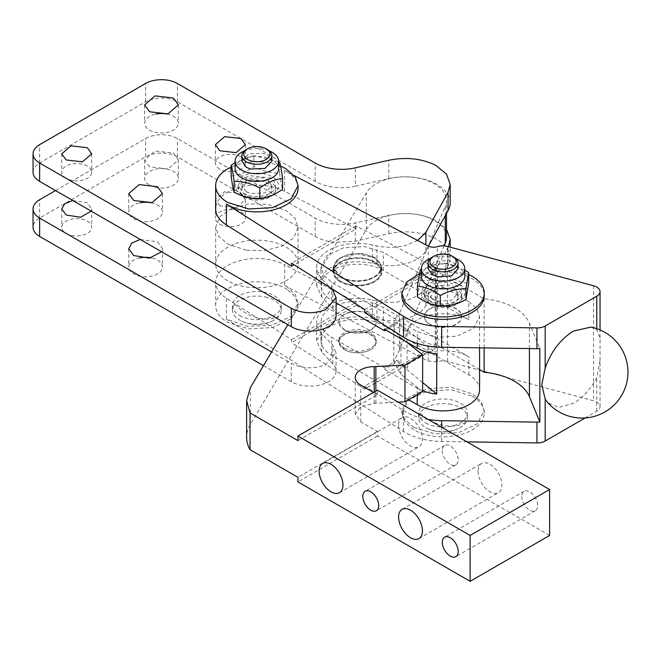 <?xml version="1.0" encoding="UTF-8"?>
<svg xmlns="http://www.w3.org/2000/svg" width="661" height="661" viewBox="0 0 661 661"><rect width="100%" height="100%" fill="white"/><g stroke="black" fill="none" stroke-linecap="round" stroke-linejoin="round"><path stroke-width="0.5" stroke-dasharray="3.31 2.48" d="M422.643 391.552L400.963 374.324L393.807 361.608L399.599 349.867L427.799 283.933L425.915 287.337C422.503 293.17 416.025 297.475 406.498 300.234C396.815 302.821 386.966 303.06 376.935 300.97L372.424 299.987A41.213 23.796 -0 0 0 326.683 306.63A41.213 23.796 -0 0 0 316.586 322.229A41.213 23.796 -0 0 0 321.709 333.714L332.822 345.364L336.077 352.668L325.609 364.773C313.578 369.202 302.143 368.739 291.303 363.376L287.857 361.377L250.37 424.337A69.066 39.875 -0 0 0 246.619 437.301M549.605 535.443L377.406 436.02L377.406 431.435L360.757 421.825L355.271 414.174L360.823 406.49L374.192 403.367L398.129 402.103M377.406 431.435L297.929 477.325M344.241 329.69A18.731 10.816 -0 0 0 362.699 332.433A18.731 10.816 -0 0 0 375.762 324.419A18.731 10.816 -0 0 0 376.216 322.047A18.731 10.816 -0 0 0 370.73 314.396A18.731 10.816 -0 0 0 352.263 311.661A18.731 10.816 -0 0 0 339.209 319.676A18.731 10.816 -0 0 0 338.754 322.047A18.731 10.816 -0 0 0 344.241 329.69M399.467 350.173L399.467 313.471A37.462 21.631 0 0 0 393.807 324.906A37.462 21.631 0 0 0 393.816 325.286A37.462 21.631 0 0 0 400.963 337.614L406.11 341.704M445.283 215.66L445.283 206.339L399.599 313.157A45.873 26.49 0 0 0 399.467 313.471M448.414 246.685L427.799 283.933L444.068 245.884M336.077 315.958A26.225 15.145 0 0 0 332.822 308.654L321.709 297.004L316.586 285.519L326.683 269.919C339.531 262.194 354.775 259.98 372.424 263.276L376.935 264.268A37.462 21.631 0 0 0 406.498 263.524A37.462 21.631 0 0 0 425.915 250.635L428.394 246.14M373.432 392.436L377.406 394.724L297.929 440.614M407.036 342.241L407.036 331.219L397.319 323.262L385.743 329.946M407.036 331.219A36.529 21.086 -0 0 1 431.947 314.653A36.529 21.086 -0 0 1 468.88 319.825L383.314 270.423A36.529 21.086 0 0 0 343.505 265.854A36.529 21.086 0 0 0 320.957 285.337A36.529 21.086 0 0 0 331.657 300.251L336.077 302.804M287.857 324.675L366.301 192.905A41.213 23.796 0 0 1 412.067 177.165A41.213 23.796 0 0 1 446.489 200.638A41.213 23.796 0 0 1 445.283 206.339M446.489 237.34A41.213 23.796 0 0 0 412.067 213.875A41.213 23.796 0 0 0 366.301 229.607L287.857 361.377L271.588 351.991M377.406 394.724L377.406 390.139M442.308 450.554A11.237 6.486 -120 0 0 450.257 464.319A11.237 6.486 -120 0 0 455.875 464.873A11.237 6.486 -120 0 0 458.205 459.734A11.237 6.486 -120 0 0 450.257 445.968A11.237 6.486 -120 0 0 444.638 445.407A11.237 6.486 -120 0 0 442.308 450.554M521.785 496.436A11.237 6.486 -120 0 0 529.734 510.201A11.237 6.486 -120 0 0 535.352 510.763A11.237 6.486 -120 0 0 537.682 505.615A11.237 6.486 -120 0 0 529.734 491.85A11.237 6.486 -120 0 0 524.115 491.297A11.237 6.486 -120 0 0 521.785 496.436M398.6 425.32A16.855 9.733 -120 0 0 410.522 445.968A16.855 9.733 -120 0 0 418.95 446.803A16.855 9.733 -120 0 0 422.445 439.086A16.855 9.733 -120 0 0 410.522 418.438A16.855 9.733 -120 0 0 402.095 417.603A16.855 9.733 -120 0 0 398.6 425.32M478.077 471.202A16.855 9.733 -120 0 0 489.999 491.85A16.855 9.733 -120 0 0 498.427 492.685A16.855 9.733 -120 0 0 501.914 484.967A16.855 9.733 -120 0 0 489.999 464.319A16.855 9.733 -120 0 0 481.563 463.485A16.855 9.733 -120 0 0 478.077 471.202M374.192 403.367L374.192 391.99M377.406 436.02L297.929 481.91M417.595 240.464L406.498 245.173C396.815 247.759 386.966 247.999 376.935 245.909L372.424 244.925A41.213 23.796 0 0 0 326.683 251.568A41.213 23.796 0 0 0 316.586 267.168A41.213 23.796 0 0 0 321.709 278.645L330.459 287.824M298.078 188.096A41.213 23.796 180 0 0 287.337 172.075A41.213 23.796 0 0 0 284.627 170.505L284.627 191.31L356.122 228.921L294.062 264.747M284.627 191.31A41.213 23.796 0 0 0 240.216 187.129A41.213 23.796 0 0 0 215.66 208.893M450.182 202.778A44.956 25.953 0 0 0 435.971 183.841A44.956 25.953 0 0 0 388.784 178.619L355.337 186.204L355.337 167.844M33.05 172.182A22.482 12.98 0 0 1 39.635 163.011L145.602 101.827A22.482 12.98 0 0 1 161.499 98.026A22.482 12.98 0 0 1 177.388 101.827L315.148 181.362A37.462 21.631 0 0 0 333.995 187.245A37.462 21.631 0 0 0 355.337 186.204M167.117 114.064A16.855 9.733 180 0 1 173.422 116.361A16.855 9.733 180 0 1 178.354 123.243A16.855 9.733 180 0 1 167.952 132.233A16.855 9.733 180 0 1 149.576 130.126A16.855 9.733 180 0 1 144.635 123.243A16.855 9.733 180 0 1 155.88 114.064M151.22 202.778A16.855 9.733 180 0 1 157.525 205.067A16.855 9.733 180 0 1 162.457 211.95A16.855 9.733 180 0 1 152.055 220.948A16.855 9.733 180 0 1 133.679 218.832A16.855 9.733 180 0 1 128.746 211.95A16.855 9.733 180 0 1 139.983 202.778M66.125 178.305A14.988 8.651 180 0 1 61.737 172.182A14.988 8.651 180 0 1 70.991 164.192A14.988 8.651 180 0 1 87.318 166.068A14.988 8.651 180 0 1 91.705 172.182A14.988 8.651 180 0 1 82.46 180.18A14.988 8.651 180 0 1 66.125 178.305M219.782 169.125A14.988 8.651 180 0 1 215.387 163.011A14.988 8.651 180 0 1 224.641 155.013A14.988 8.651 180 0 1 240.976 156.888A14.988 8.651 180 0 1 245.363 163.011A14.988 8.651 180 0 1 236.109 171.001A14.988 8.651 180 0 1 219.782 169.125M428.196 246.041L428.196 263.78L356.122 225.864L356.122 228.921M284.627 170.505L294.162 175.52M356.122 225.864L291.534 263.152M280.619 166.2A41.213 23.796 0 0 0 231.168 167.043M246.223 250.238L227.723 244.074L218.791 236.357L215.66 227.252L219.906 216.725L231.771 208.372L248.809 203.91L267.507 204.257L286.006 210.421L294.938 218.147L298.078 227.252L293.831 237.77L281.966 246.123L264.929 250.585L246.223 250.238M466.997 441.862L441.655 441.482A53.5 30.885 180 0 1 403.499 431.402L226.401 319.131L247.421 326.27L271.745 325.303L290.865 316.561L298.078 303.11L295.302 294.525L287.337 287.089L284.627 285.527L284.627 264.722L356.122 302.341L356.122 305.399L428.196 343.315A7.899 4.561 0 0 0 435.434 344.373L435.434 264.838A7.899 4.561 0 0 1 428.196 263.78M284.627 285.527L428.196 361.063L437.351 361.674A11.237 6.486 180 0 1 447.555 361.468L593.561 400.781A11.237 6.486 180 0 1 600.048 406.655A11.237 6.486 180 0 1 596.759 411.249L585.134 417.959M401.838 295.583A41.213 23.796 180 0 1 427.279 273.604A41.213 23.796 180 0 1 472.194 278.76A41.213 23.796 180 0 1 484.265 295.583M364.773 309.579L436.425 268.209A7.494 4.33 180 0 1 435.227 265.854A7.494 4.33 180 0 1 435.434 264.838M364.773 312.636L436.425 271.266L484.116 298.797A56.202 32.447 180 0 1 529.428 323.279L539.839 348.529M436.83 326.592A18.731 10.816 180 0 1 429.807 324.03A18.731 10.816 180 0 1 424.321 316.388A18.731 10.816 180 0 1 449.273 306.183A18.731 10.816 180 0 1 456.297 308.737A18.731 10.816 180 0 1 461.783 316.388A18.731 10.816 180 0 1 436.83 326.592M479.58 369.598L436.425 344.687L364.773 386.049L364.773 389.114L436.425 347.744L436.425 268.209M254.584 173.165A21.73 12.542 0 0 0 236.382 181.461A21.73 12.542 0 0 0 241.505 194.516A21.73 12.542 0 0 0 259.153 198.118A21.73 12.542 0 0 0 277.356 189.831A21.73 12.542 0 0 0 272.233 176.776A21.73 12.542 0 0 0 254.584 173.165M227.723 280.785A41.213 23.796 180 0 1 215.66 263.954A41.213 23.796 180 0 1 267.507 240.968A41.213 23.796 180 0 1 286.006 247.131A41.213 23.796 180 0 1 298.078 263.954A41.213 23.796 180 0 1 246.223 286.94A41.213 23.796 180 0 1 227.723 280.785M356.122 305.399L291.534 342.687L291.534 339.622L226.401 298.334A41.213 23.796 0 0 1 215.66 282.313A41.213 23.796 0 0 1 240.216 260.541A41.213 23.796 0 0 1 284.627 264.722M364.773 389.114L291.534 342.687M436.425 347.744A7.494 4.33 180 0 1 435.227 345.389A7.494 4.33 180 0 1 435.434 344.373M413.91 427.427L435.012 433.938L458.825 432.583L477.316 423.825L484.265 410.605L481.125 401.5L472.194 393.782L451.091 387.272L427.279 388.618L408.787 397.385L401.838 410.605L404.978 419.71L413.91 427.427M600.048 406.655L600.048 337.804L596.759 329.641L590.843 327.121M600.048 360.493L596.759 377.836C590.463 389.296 582.696 397.798 573.442 403.326L558.702 407.581L547.44 402.301M468.674 274.505L444.2 269.358L419.264 273.704M484.116 347.909L484.116 298.797M449.273 306.489A18.731 10.816 0 0 0 424.321 316.693A18.731 10.816 0 0 0 429.807 324.336A18.731 10.816 0 0 0 436.83 326.898A18.731 10.816 0 0 0 461.783 316.693A18.731 10.816 0 0 0 456.297 309.042A18.731 10.816 0 0 0 449.273 306.489M231.168 176.033C238.737 175.264 246.313 172.083 253.915 166.481C262.458 171.083 271.027 173.281 279.611 173.075C280.595 180.858 281.578 186.245 282.569 189.228M55.532 190.542L145.602 138.537C150.03 136.059 155.327 134.786 161.499 134.737C167.663 134.786 172.967 136.059 177.388 138.537L315.148 218.072A37.462 21.631 -0 0 0 333.995 223.955A37.462 21.631 -0 0 0 355.337 222.906L388.784 215.321C406.251 211.826 421.982 213.569 435.971 220.543L446.489 229.177M149.576 166.836L144.635 159.954L155.046 150.956L173.422 153.071L178.354 159.954L167.952 168.943L149.576 166.836M140.223 239.439L157.525 241.777L162.457 248.66L161.581 251.767M72.842 200.539L87.318 202.778L91.705 208.893L91.201 211.132M219.782 205.835L215.387 199.721L224.641 191.723L240.976 193.599L245.363 199.713L236.109 207.711L219.782 205.835M403.499 431.402L403.499 410.605L364.773 386.049M291.534 339.622L356.122 302.341M287.337 289.535L286.006 288.733A41.213 23.796 0 0 0 241.1 283.577A41.213 23.796 0 0 0 215.66 305.556A41.213 23.796 0 0 0 226.401 321.577A41.213 23.796 0 0 0 227.723 322.386L248.825 328.897L272.638 327.542L291.137 318.776L298.078 305.556L295.302 296.971L287.337 289.535M263.458 365.649L291.303 381.728A26.225 15.145 0 0 0 325.609 383.124A26.225 15.145 0 0 0 336.077 371.019A26.225 15.145 0 0 0 332.822 363.715L321.709 352.065L316.586 340.58L326.683 324.981C339.531 317.255 354.775 315.041 372.424 318.338L376.935 319.329A37.462 21.631 0 0 0 406.498 318.585A37.462 21.631 0 0 0 425.915 305.696L448.042 265.747A44.956 25.953 0 0 0 450.182 257.84A44.956 25.953 0 0 0 435.971 238.902A44.956 25.953 0 0 0 388.784 233.68L355.337 241.265L333.995 242.306C326.724 241.405 320.445 239.447 315.148 236.423L177.388 156.888A22.482 12.98 0 0 0 161.499 153.088A22.482 12.98 0 0 0 145.602 156.888L39.635 218.072A22.482 12.98 0 0 0 33.05 227.252M139.983 257.84A16.855 9.733 0 0 0 128.746 267.019A16.855 9.733 0 0 0 133.679 273.902A16.855 9.733 0 0 0 152.055 276.009A16.855 9.733 0 0 0 162.457 267.019A16.855 9.733 0 0 0 157.525 260.137A16.855 9.733 0 0 0 151.22 257.84M219.782 224.186A14.988 8.651 0 0 0 236.109 226.062A14.988 8.651 0 0 0 245.363 218.072A14.988 8.651 0 0 0 240.976 211.95A14.988 8.651 0 0 0 224.641 210.074A14.988 8.651 0 0 0 215.387 218.072A14.988 8.651 0 0 0 219.782 224.186M66.125 233.366A14.988 8.651 0 0 0 82.46 235.242A14.988 8.651 0 0 0 91.705 227.252A14.988 8.651 0 0 0 87.318 221.129A14.988 8.651 0 0 0 70.991 219.254A14.988 8.651 0 0 0 61.737 227.252A14.988 8.651 0 0 0 66.125 233.366M149.576 185.187A16.855 9.733 0 0 0 167.952 187.294A16.855 9.733 0 0 0 178.354 178.305A16.855 9.733 0 0 0 173.422 171.422A16.855 9.733 0 0 0 155.046 169.315A16.855 9.733 0 0 0 144.635 178.305A16.855 9.733 0 0 0 149.576 185.187M403.499 410.605A53.5 30.885 0 0 0 428.229 419.479M472.194 396.228A41.213 23.796 180 0 1 484.265 413.051A41.213 23.796 180 0 1 458.825 435.037A41.213 23.796 180 0 1 413.91 429.873L404.978 422.156L401.838 413.051L408.787 399.831L427.279 391.072L451.091 389.717L472.194 396.228M479.58 389.8A36.529 21.086 180 0 0 468.88 374.894L383.314 325.485A36.529 21.086 -0 0 0 343.505 320.916A36.529 21.086 -0 0 0 320.957 340.398A36.529 21.086 -0 0 0 331.657 355.312L408.531 399.698M445.183 280.652A21.73 12.542 0 0 0 423.412 287.775A21.73 12.542 0 0 0 427.684 302.011A21.73 12.542 0 0 0 440.92 305.622A21.73 12.542 0 0 0 462.692 298.499A21.73 12.542 0 0 0 458.42 284.263A21.73 12.542 0 0 0 445.183 280.652M468.88 301.78L476.804 308.621L479.58 316.693L473.425 328.41L457.032 336.176L435.93 337.374L417.223 331.607L331.657 282.206L323.733 275.364L320.957 267.292L327.112 255.576L343.505 247.809L364.608 246.603L383.314 252.378L468.88 301.78L468.88 319.825M340.266 277.232L333.127 267.292L337.234 259.476L348.165 254.303L362.236 253.502L374.704 257.344L381.835 267.292L377.728 275.1L366.805 280.281L352.734 281.082L340.266 277.232M253.915 166.481L253.915 155.69L235.134 162.581M278.595 161.771L253.915 155.69M279.611 173.075L279.611 162.284M344.241 348.05A18.731 10.816 -0 0 0 362.699 350.784A18.731 10.816 -0 0 0 375.762 342.77A18.731 10.816 -0 0 0 376.216 340.398A18.731 10.816 -0 0 0 370.73 332.756A18.731 10.816 -0 0 0 352.263 330.013A18.731 10.816 -0 0 0 339.209 338.027A18.731 10.816 -0 0 0 338.754 340.398A18.731 10.816 -0 0 0 344.241 348.05M239.646 315.504A24.35 14.063 -0 0 0 246.545 318.296A24.35 14.063 -0 0 0 281.222 305.556A24.35 14.063 -0 0 0 274.084 295.616A24.35 14.063 -0 0 0 267.184 292.823A24.35 14.063 -0 0 0 232.515 305.556A24.35 14.063 -0 0 0 239.646 315.504M425.833 422.99A24.35 14.063 -0 0 0 434.971 426.312A24.35 14.063 -0 0 0 467.401 413.051A24.35 14.063 -0 0 0 460.271 403.111A24.35 14.063 -0 0 0 451.141 399.789A24.35 14.063 -0 0 0 418.702 413.051A24.35 14.063 -0 0 0 425.833 422.99M417.223 394.683L417.223 388.197L384.421 369.259L384.421 367.731L331.657 337.267A36.529 21.086 -0 0 1 320.957 322.353A36.529 21.086 -0 0 1 343.505 302.87A36.529 21.086 -0 0 1 383.314 307.439L468.88 356.841C449.72 344.637 410.415 351.875 407.036 368.235L407.036 342.448M417.223 388.197A36.529 21.086 -0 0 0 422.643 390.775M417.43 296.822L420.189 280.661C428.716 280.842 437.26 278.611 445.811 273.96C453.421 279.52 461.039 282.668 468.674 283.42M340.266 281.817A24.35 14.063 180 0 1 333.127 271.878A24.35 14.063 180 0 1 348.165 258.889A24.35 14.063 180 0 1 374.704 261.938A24.35 14.063 180 0 1 381.835 271.878A24.35 14.063 180 0 1 366.805 284.866A24.35 14.063 180 0 1 340.266 281.817M235.134 168.819A21.73 12.542 180 0 1 254.584 156.343A21.73 12.542 180 0 1 272.233 159.945A21.73 12.542 180 0 1 278.595 168.819M370.466 349.727A18.359 10.601 -0 0 0 375.398 344.555A18.359 10.601 -0 0 0 370.466 334.739A18.359 10.601 -0 0 0 352.371 332.053A18.359 10.601 -0 0 0 339.572 339.911A18.359 10.601 -0 0 0 344.505 349.727A18.359 10.601 -0 0 0 370.466 349.727L370.73 349.578A18.731 10.816 -0 0 1 344.241 349.578L338.754 341.927L339.209 339.564C341.654 331.483 361.179 328.22 370.73 334.284A18.731 10.816 -0 0 1 376.216 341.927L376.216 340.398M370.73 349.578A18.731 10.816 -0 0 0 375.762 344.298A18.731 10.816 -0 0 0 376.216 341.927M267.184 297.409A24.35 14.063 0 0 0 234.812 304.192A24.35 14.063 0 0 0 232.515 310.149A24.35 14.063 0 0 0 239.646 320.089A24.35 14.063 0 0 0 241.728 321.163A24.35 14.063 0 0 0 246.545 322.882A24.35 14.063 0 0 0 272.01 321.163A24.35 14.063 0 0 0 278.925 316.107A24.35 14.063 0 0 0 281.222 310.149A24.35 14.063 0 0 0 274.084 300.21A24.35 14.063 0 0 0 267.184 297.409M451.141 404.375A24.35 14.063 0 0 0 420.082 412.976A24.35 14.063 0 0 0 418.702 417.636A24.35 14.063 0 0 0 425.833 427.584A24.35 14.063 0 0 0 427.915 428.65A24.35 14.063 0 0 0 434.971 430.906A24.35 14.063 0 0 0 458.189 428.65A24.35 14.063 0 0 0 466.022 422.305A24.35 14.063 0 0 0 467.401 417.636A24.35 14.063 0 0 0 460.271 407.697A24.35 14.063 0 0 0 451.141 404.375M422.643 382.537L397.319 361.807L384.421 369.259M384.421 367.731L397.319 360.278L397.319 361.807M397.319 360.278L407.036 368.235M344.241 329.996L338.754 322.353L339.209 319.982C341.654 311.909 361.179 308.637 370.73 314.702L376.216 322.353L375.762 324.725C373.308 332.797 353.792 336.061 344.241 329.996M384.421 329.186L397.319 321.733L436.714 353.982M397.319 323.262L397.319 321.733M420.189 280.661L420.189 269.87M445.811 273.96L445.811 263.169L421.321 269.291M464.782 270.043L445.811 263.169M340.927 281.437L340.927 281.437A23.416 13.517 180 0 1 334.64 268.92A23.416 13.517 180 0 1 350.958 258.897A23.416 13.517 180 0 1 374.043 262.318A23.416 13.517 180 0 1 380.331 274.844A23.416 13.517 180 0 1 374.043 281.437A23.416 13.517 180 0 1 340.927 281.437L340.663 281.28A23.788 13.732 -0 0 0 374.308 281.28A23.788 13.732 -0 0 0 380.695 274.579A23.788 13.732 -0 0 0 381.273 271.572A23.788 13.732 -0 0 0 374.308 261.863A23.788 13.732 -0 0 0 350.859 258.377A23.788 13.732 -0 0 0 334.268 268.564A23.788 13.732 -0 0 0 333.689 271.572A23.788 13.732 -0 0 0 340.663 281.28A23.788 13.732 -0 0 0 340.663 281.289M269.407 150.923A21.73 12.542 0 0 0 254.584 148.7A21.73 12.542 0 0 0 244.33 150.923M421.321 276.315A21.73 12.542 180 0 1 445.183 263.83A21.73 12.542 180 0 1 458.42 267.441A21.73 12.542 180 0 1 464.782 276.315M241.885 161.177L248.825 153.873L263.218 153.335L267.465 155.054L271.853 161.177M455.586 258.418A21.73 12.542 0 0 0 445.183 256.179A21.73 12.542 0 0 0 430.518 258.418M340.663 277.306A23.788 13.732 -0 0 0 364.112 280.785A23.788 13.732 -0 0 0 380.695 270.605A23.788 13.732 -0 0 0 381.273 267.598A23.788 13.732 -0 0 0 374.308 257.881L357.485 253.857L340.663 257.881L334.268 264.59L333.698 267.598L340.663 277.306M267.465 149.551A14.988 8.651 0 0 0 263.218 147.833A14.988 8.651 0 0 0 246.272 149.551M428.064 268.663L434.393 261.607L448.026 260.5L453.653 262.549L458.04 268.663M380.331 270.25A23.416 13.517 180 0 1 364.004 280.272A23.416 13.517 180 0 1 340.927 276.852A23.416 13.517 180 0 1 334.64 264.326A23.416 13.517 180 0 1 340.927 257.732A23.416 13.517 180 0 1 374.043 257.732A23.416 13.517 180 0 1 380.331 270.25M453.653 257.038A14.988 8.651 0 0 0 448.026 254.997A14.988 8.651 0 0 0 432.459 257.038M243.62 196.961A18.731 10.816 0 0 0 264.036 199.308A18.731 10.816 0 0 0 275.604 189.319A18.731 10.816 0 0 0 270.109 181.668L249.701 179.321L241.29 183.304L238.134 189.319L243.62 196.961M243.62 193.293A18.731 10.816 0 0 0 264.036 195.639A18.731 10.816 0 0 0 275.604 185.642A18.731 10.816 0 0 0 270.109 177.999L249.701 175.652L241.29 179.635L238.134 185.642L243.62 193.293M263.218 181.478A14.988 8.651 0 0 0 241.885 189.319A14.988 8.651 0 0 0 246.272 195.433A14.988 8.651 0 0 0 250.519 197.152A14.988 8.651 0 0 0 271.853 189.319A14.988 8.651 0 0 0 267.465 183.196A14.988 8.651 0 0 0 263.218 181.478M246.272 191.764L250.519 193.483L264.912 192.946L271.853 185.642L267.465 179.528L263.218 177.809L248.825 178.346L241.885 185.642L246.272 191.764M429.807 300.788A18.731 10.816 180 0 1 424.321 293.137A18.731 10.816 180 0 1 435.88 283.148A18.731 10.816 180 0 1 456.297 285.494A18.731 10.816 180 0 1 461.783 293.137A18.731 10.816 180 0 1 450.224 303.126A18.731 10.816 180 0 1 429.807 300.788M432.459 299.259L438.078 301.3L451.711 300.201L458.04 293.137L453.653 287.023L448.026 284.974L434.393 286.073L428.064 293.137L432.459 299.259M456.297 289.163L435.88 286.816L427.477 290.799L424.321 296.806L429.807 304.457A18.731 10.816 0 0 0 450.224 306.803A18.731 10.816 0 0 0 461.783 296.806A18.731 10.816 0 0 0 456.297 289.163M448.026 288.65A14.988 8.651 0 0 0 428.064 296.806A14.988 8.651 0 0 0 432.459 302.928A14.988 8.651 0 0 0 438.078 304.969A14.988 8.651 0 0 0 458.04 296.806A14.988 8.651 0 0 0 453.653 290.691A14.988 8.651 0 0 0 448.026 288.65M400.963 374.324L400.963 337.614M399.599 349.867L399.599 313.157M366.301 229.607L366.301 192.905M250.37 424.337L250.37 387.627M360.757 421.825L360.757 385.115M375.853 403.227L375.853 391.031M321.709 297.004L321.709 278.645M372.424 263.276L372.424 244.925M376.935 264.268L376.935 245.909M425.915 250.635L425.915 244.843M388.784 178.619L388.784 160.259M315.148 181.362L315.148 163.011M177.388 101.827L177.388 83.476M145.602 101.827L145.602 83.476M39.635 163.011L39.635 144.652M332.822 308.654L332.822 290.295M428.196 361.063L428.196 343.315M437.351 361.674L437.351 246.66M447.555 361.468L447.555 246.454M593.561 285.759L593.561 400.781M596.759 329.641L596.759 328.691M596.759 411.249L596.759 377.836M529.428 348.595L529.428 323.279M226.401 319.131L226.401 298.334M441.655 441.482L441.655 427.229M425.915 305.696L425.915 287.337M448.042 265.747L448.042 247.396M388.784 233.68L388.784 215.321M355.337 241.265L355.337 222.906M315.148 236.423L315.148 218.072M177.388 156.888L177.388 138.537M145.602 156.888L145.602 138.537M39.635 218.072L39.635 199.721M291.303 381.728L291.303 363.376M332.822 363.715L332.822 345.364M321.709 352.065L321.709 333.714M372.424 318.338L372.424 299.987M376.935 319.329L376.935 300.97M331.657 355.312L331.657 337.267M417.223 343.439L417.223 331.607M468.88 374.894L468.88 356.841M383.314 325.485L383.314 307.439M383.314 270.423L383.314 252.378M331.657 300.251L331.657 289.072M331.657 288.584L331.657 282.206M234.812 304.192A36.338 26.878 -141 0 0 278.925 316.107M420.082 412.976A36.338 27.993 -148.6 0 0 466.022 422.305M393.807 361.608L393.807 324.906M355.271 414.174L355.271 377.472M446.489 213.495L446.489 200.638M402.095 509.367L481.563 463.485M418.95 538.575L498.427 492.685M322.618 463.485L402.095 417.603M339.473 492.685L418.95 446.803M524.115 491.297L444.638 537.178M535.352 510.763L455.875 556.645M444.638 445.407L365.161 491.297M455.875 464.873L376.398 510.763M316.586 285.519L316.586 267.168M144.635 104.884L144.635 123.243M178.354 104.884L178.354 123.243M128.746 193.599L128.746 211.95M162.457 193.599L162.457 211.95M61.737 153.831L61.737 172.182M91.705 153.831L91.705 172.182M215.387 144.652L215.387 163.011M245.363 144.652L245.363 163.011M215.66 227.252L215.66 263.954M298.078 227.252L298.078 263.954M435.227 345.389L435.227 265.854M600.048 337.804L600.048 329.946M215.66 305.556L215.66 282.313M298.078 305.556L298.078 303.11M484.265 410.605L484.265 413.051M401.838 410.605L401.838 413.051M450.182 257.84L450.182 247.156M144.635 159.954L144.635 178.305M178.354 159.954L178.354 178.305M128.746 248.66L128.746 267.019M162.457 248.66L162.457 267.019M61.737 208.893L61.737 227.252M91.705 208.893L91.705 227.252M215.387 199.721L215.387 218.072M245.363 199.721L245.363 218.072M336.077 371.019L336.077 352.668M316.586 340.58L316.586 322.229M479.58 347.835L479.58 316.693M320.957 285.337L320.957 267.292M333.127 267.292L333.127 271.878M381.835 267.292L381.835 271.878M320.957 340.398L320.957 322.353M338.754 341.927L338.754 340.398M232.515 310.149L232.515 305.556M281.222 310.149L281.222 305.556M418.702 417.636L418.702 413.051M467.401 417.636L467.401 413.051M241.728 321.163A36.338 36.338 0 0 0 272.01 321.163M427.915 428.65A36.338 36.338 0 0 0 458.189 428.65M333.689 271.572L333.689 267.598M381.273 271.572L381.273 267.598M275.604 189.319L275.604 185.642M238.134 189.319L238.134 185.642M241.885 189.319L241.885 185.642M271.853 189.319L271.853 185.642M424.321 296.806L424.321 293.137M461.783 296.806L461.783 293.137M428.064 296.806L428.064 293.137M458.04 296.806L458.04 293.137"/><path stroke-width="0.99" d="M398.129 402.103L404.97 401.756L422.643 391.552L422.643 354.841L404.97 365.046L375.853 366.516A15.798 9.122 0 0 0 374.192 366.657A18.731 10.816 0 0 0 355.271 377.472A18.731 10.816 0 0 0 360.757 385.115L373.432 392.436M246.619 400.591L246.619 437.301A69.066 39.875 -0 0 0 250.023 449.662L297.929 477.325L297.929 481.91L470.128 581.325L470.128 535.443L297.929 436.02L297.929 440.614L250.023 412.951L246.619 400.591L250.37 387.627L287.857 324.675L291.303 326.666A26.225 15.145 0 0 0 325.609 328.063A26.225 15.145 0 0 0 336.077 315.958L336.077 297.607L325.609 309.712C313.578 314.14 302.143 313.678 291.303 308.307L39.635 163.011C35.339 160.449 33.141 157.392 33.05 153.831C33.141 150.27 35.339 147.213 39.635 144.652L145.602 83.476C150.03 80.997 155.327 79.725 161.499 79.675C167.663 79.725 172.967 80.989 177.388 83.476L315.148 163.011A37.462 21.631 0 0 0 333.995 168.886A37.462 21.631 0 0 0 355.337 167.844L388.784 160.259C406.251 156.764 421.982 158.508 435.971 165.481L446.472 174.099L450.182 184.419L448.042 192.326L425.915 232.275L417.595 240.464M444.068 245.884L445.283 243.05A41.213 23.796 0 0 0 446.489 237.34L446.489 213.495M406.11 341.704L422.643 354.841M385.743 329.946L384.421 330.715L384.421 329.186L417.223 348.124A36.529 21.086 -0 0 0 436.714 353.982L436.714 394.055L422.643 382.537M336.077 302.804L384.421 330.715M250.023 449.662L250.023 412.951M398.6 517.084A16.855 9.733 60 0 1 402.095 509.367A16.855 9.733 60 0 1 410.522 510.201A16.855 9.733 60 0 1 422.445 530.849A16.855 9.733 60 0 1 418.95 538.575A16.855 9.733 60 0 1 410.522 537.732A16.855 9.733 60 0 1 398.6 517.084M319.123 471.202A16.855 9.733 60 0 1 322.618 463.485A16.855 9.733 60 0 1 331.045 464.319A16.855 9.733 60 0 1 342.968 484.967A16.855 9.733 60 0 1 339.473 492.685A16.855 9.733 60 0 1 331.045 491.85A16.855 9.733 60 0 1 319.123 471.202M442.308 542.326A11.237 6.486 60 0 1 444.638 537.178A11.237 6.486 60 0 1 450.257 537.732A11.237 6.486 60 0 1 458.205 551.497A11.237 6.486 60 0 1 455.875 556.645A11.237 6.486 60 0 1 450.257 556.091A11.237 6.486 60 0 1 442.308 542.326M362.831 496.436A11.237 6.486 60 0 1 365.161 491.297A11.237 6.486 60 0 1 370.78 491.85A11.237 6.486 60 0 1 378.728 505.615A11.237 6.486 60 0 1 376.398 510.763A11.237 6.486 60 0 1 370.78 510.201A11.237 6.486 60 0 1 362.831 496.436M297.929 436.02L377.406 390.139L549.605 489.553L470.128 535.443M470.128 581.325L549.605 535.443L549.605 489.553M374.192 391.99L374.192 366.657M404.97 401.756L404.97 365.046M330.459 287.824L332.822 290.295L336.077 297.607M149.576 111.767L144.635 104.884L155.046 95.895L173.422 98.002L178.354 104.884L167.952 113.882L149.576 111.767M133.679 200.481L128.746 193.599L139.149 184.609L157.525 186.716L162.457 193.599L152.055 202.588L133.679 200.481M66.125 159.954L61.737 153.831L70.983 145.841L87.318 147.717L91.705 153.831L82.46 161.821L66.125 159.954M219.782 150.774L215.387 144.652L224.641 136.662L240.976 138.537L245.363 144.652L236.109 152.65L219.782 150.774M294.062 264.747L291.534 266.209L226.401 224.914A41.213 23.796 0 0 1 215.66 208.893L215.66 185.642A41.213 23.796 0 0 0 226.401 201.663A41.213 23.796 0 0 0 227.723 202.473L248.825 208.983L272.638 207.628L291.137 198.862L298.078 185.642L295.302 177.057L286.006 168.819A41.213 23.796 0 0 0 280.619 166.2M428.394 246.14L448.042 210.685A44.956 25.953 0 0 0 450.182 202.778L450.182 184.419M287.857 324.675L39.635 181.362A22.482 12.98 0 0 1 33.05 172.182L33.05 153.831M155.88 114.064A16.855 9.733 180 0 1 167.117 114.064M139.983 202.778A16.855 9.733 180 0 1 151.22 202.778M294.162 175.52L428.196 246.041A7.899 4.561 0 0 0 437.351 246.66A11.237 6.486 180 0 1 447.555 246.454L593.561 285.759A11.237 6.486 180 0 1 600.048 291.641A11.237 6.486 180 0 1 596.759 296.227L545.185 326.005A11.237 6.486 180 0 1 536.939 327.906L441.655 326.46A53.5 30.885 180 0 1 403.499 316.379L226.401 204.117L226.401 224.914M291.534 266.209L291.534 263.152L364.773 309.579L364.773 312.636L403.499 337.184A53.5 30.885 0 0 0 441.655 347.265L441.655 326.46M231.168 167.043A41.213 23.796 0 0 0 215.66 185.642M298.078 185.642L298.078 188.096A41.213 23.796 180 0 1 271.745 210.281A41.213 23.796 180 0 1 226.401 204.117M413.91 312.413A41.213 23.796 180 0 1 401.838 295.583L401.838 293.137L404.978 302.242L413.91 309.959A41.213 23.796 180 0 0 458.825 315.123A41.213 23.796 180 0 0 484.265 293.137L484.265 295.583A41.213 23.796 180 0 1 458.825 317.569A41.213 23.796 180 0 1 413.91 312.413M585.134 417.959L545.185 441.027A11.237 6.486 180 0 1 536.939 442.92L536.939 422.123A11.237 6.486 0 0 0 539.839 421.949L539.839 348.529A11.237 6.486 180 0 1 536.939 348.702L441.655 347.265M536.939 442.92L466.997 441.862M573.442 331.07C560.586 339.093 551.167 351.404 545.185 368.012L541.772 384.859L545.185 399.013L547.44 402.301A45.898 45.898 0 0 0 627.95 372.168A45.898 45.898 0 0 0 590.843 327.121L573.442 331.07M468.674 274.505L472.194 276.315A41.213 23.796 180 0 1 484.265 293.137M419.264 273.704L406.457 282.197L401.838 293.137M539.839 421.949L529.428 396.699A56.202 32.447 0 0 0 484.116 372.217L479.58 369.598M484.116 372.217L484.116 347.909M282.569 178.429L282.569 189.228C275.001 194.813 267.424 197.994 259.823 198.779C251.271 198.994 242.703 196.796 234.118 192.177C233.135 189.22 232.151 183.832 231.168 176.033L231.168 165.242C232.151 168.258 233.135 173.645 234.118 181.387C242.694 181.221 251.263 183.428 259.823 187.988C267.408 182.436 274.993 179.255 282.569 178.429C281.586 170.687 280.595 165.3 279.611 162.284L278.595 161.771M446.489 229.177L450.182 239.48L448.414 246.685M271.588 351.991L39.635 218.072C35.339 215.519 33.141 212.454 33.05 208.893C33.141 205.331 35.339 202.274 39.635 199.721L55.532 190.542M161.581 251.767L149.452 258.137L133.679 255.543L128.746 248.66L131.911 242.984L140.223 239.439M91.201 211.132L80.601 217.254L66.125 215.015L61.737 208.893L64.836 203.629L72.842 200.539M33.05 208.893L33.05 227.252A22.482 12.98 0 0 0 39.635 236.423L263.458 365.649M151.22 257.84A16.855 9.733 0 0 0 139.983 257.84M536.939 422.123L441.655 420.677A53.5 30.885 0 0 1 428.229 419.479M479.58 347.835L479.58 389.8A36.529 21.086 180 0 1 457.032 409.291A36.529 21.086 180 0 1 417.223 404.714L417.223 394.683M408.531 399.698L417.223 404.714M234.118 181.387L234.118 192.177M259.823 198.779L259.823 187.988M235.134 162.581L231.168 165.242M422.643 390.775A36.529 21.086 -0 0 0 436.714 394.055M468.674 272.629L468.674 283.42L465.914 299.582C457.387 304.217 448.852 306.456 440.292 306.283C432.682 305.547 425.064 302.391 417.43 296.822L417.43 286.031C425.056 286.816 432.674 289.972 440.292 295.492C448.836 290.89 457.379 288.659 465.914 288.791L468.674 272.629L464.782 270.043M278.595 161.177L278.595 168.819A21.73 12.542 180 0 1 259.153 181.296A21.73 12.542 180 0 1 241.505 177.693A21.73 12.542 180 0 1 235.134 168.819L235.134 161.177A21.73 12.542 0 0 0 241.505 170.042A21.73 12.542 0 0 0 259.153 173.645A21.73 12.542 0 0 0 278.595 161.177A21.73 12.542 0 0 0 272.233 152.303A21.73 12.542 0 0 0 269.407 150.923M440.292 306.283L440.292 295.492M421.321 269.291L420.189 269.87L417.43 286.031M465.914 299.582L465.914 288.791M244.33 150.923A21.73 12.542 0 0 0 235.134 161.177M464.782 268.663L464.782 276.315A21.73 12.542 180 0 1 440.92 288.799A21.73 12.542 180 0 1 427.684 285.18A21.73 12.542 180 0 1 421.321 276.315L421.321 268.663A21.73 12.542 0 0 0 427.684 277.537A21.73 12.542 0 0 0 440.92 281.148A21.73 12.542 0 0 0 464.782 268.663A21.73 12.542 0 0 0 458.42 259.798A21.73 12.542 0 0 0 455.586 258.418M271.853 155.666L271.853 161.177L264.912 168.472L250.519 169.009L246.272 167.291L241.885 161.177L241.885 155.666A14.988 8.651 0 0 0 246.272 161.788A14.988 8.651 0 0 0 250.519 163.507A14.988 8.651 0 0 0 271.853 155.666A14.988 8.651 0 0 0 267.465 149.551L266.143 148.783A13.113 7.568 180 0 1 267.606 158.483A13.113 7.568 180 0 1 251.312 160.995A13.113 7.568 180 0 1 247.594 159.491A13.113 7.568 180 0 1 247.594 148.783A13.113 7.568 180 0 1 262.425 147.279A13.113 7.568 180 0 1 266.143 148.783M430.518 258.418A21.73 12.542 0 0 0 421.321 268.663M247.594 148.783L246.272 149.551A14.988 8.651 0 0 0 241.885 155.666M458.04 263.161L458.04 268.663L451.711 275.728L438.078 276.827L432.459 274.786L428.064 268.663L428.064 263.161A14.988 8.651 0 0 0 432.459 269.275A14.988 8.651 0 0 0 438.078 271.324A14.988 8.651 0 0 0 458.04 263.161A14.988 8.651 0 0 0 453.653 257.038L452.322 256.278A13.113 7.568 180 0 1 454.148 265.664A13.113 7.568 180 0 1 438.697 268.771A13.113 7.568 180 0 1 433.781 266.986A13.113 7.568 180 0 1 433.781 256.278A13.113 7.568 180 0 1 447.406 254.485A13.113 7.568 180 0 1 452.322 256.278M433.781 256.278L432.459 257.038A14.988 8.651 0 0 0 428.064 263.161M445.283 243.05L445.283 215.66M375.853 391.031L375.853 366.516M425.915 244.843L425.915 232.275M448.042 210.685L448.042 192.326M39.635 181.362L39.635 163.011M291.303 326.666L291.303 308.307M403.499 316.379L403.499 337.184M596.759 328.691L596.759 296.227M545.185 326.005L545.185 368.012M536.939 348.702L536.939 327.906M545.185 441.027L545.185 399.013M529.428 396.699L529.428 348.595M441.655 427.229L441.655 420.677M39.635 236.423L39.635 218.072M417.223 348.124L417.223 343.439M331.657 289.072L331.657 288.584M600.048 329.946L600.048 291.641M450.182 247.156L450.182 239.48"/></g></svg>
